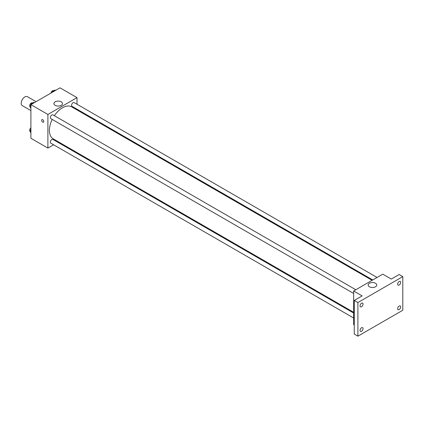 <?xml version="1.0" encoding="UTF-8"?>
<svg xmlns="http://www.w3.org/2000/svg" width="424" height="424" viewBox="0 0 424 424"><rect width="100%" height="100%" fill="white"/><g stroke="black" fill="none" stroke-linecap="round" stroke-linejoin="round"><path stroke-width="0.64" d="M36.056 101.67L27.412 96.683A5.146 2.973 120 0 0 23.447 98.061A5.146 2.973 120 0 0 21.2 103.244A5.146 2.973 120 0 0 22.265 105.603L30.904 110.59M53.61 144.775L47.896 148.077L30.904 138.272L30.904 104.643L60.028 87.832L77.014 97.637L77.014 104.24M58.549 141.923L57.903 142.3M52.21 119.42A18.465 10.658 120 0 0 49.396 130.396A18.465 10.658 120 0 0 53.223 138.849L353.658 312.303M372.124 280.322L71.688 106.869A18.465 10.658 120 0 0 54.357 115.704M77.014 109.196L77.014 109.943M47.896 148.077L47.896 114.454L77.014 97.637M377.063 277.471L74.158 102.592A2.147 1.24 120 0 0 72.504 103.165A2.147 1.24 120 0 0 71.566 105.322A2.147 1.24 120 0 0 72.011 106.307L372.77 279.951M353.658 313.055L52.899 139.411A2.147 1.24 120 0 0 51.246 139.984A2.147 1.24 120 0 0 50.308 142.146A2.147 1.24 120 0 0 50.753 143.127L353.658 318.005M353.658 293.461L50.753 118.577A2.147 1.24 -60 0 1 50.753 116.102A2.147 1.24 -60 0 1 52.899 114.862L355.805 289.746M47.896 114.454L30.904 104.643M55.162 105.348A4.304 2.486 180 0 1 53.906 103.594A4.304 2.486 180 0 1 58.21 101.108A4.304 2.486 180 0 1 62.514 103.594A4.304 2.486 180 0 1 59.853 105.889A4.304 2.486 180 0 1 55.162 105.348M43.799 121.545A1.5 0.869 60 0 1 43.486 122.234A1.5 0.869 60 0 1 41.987 121.365A1.5 0.869 60 0 1 41.987 119.632A1.5 0.869 60 0 1 43.142 120.034A1.5 0.869 60 0 1 43.799 121.545M43.492 122.234A1.5 0.869 60 0 1 41.987 121.365A1.5 0.869 60 0 1 41.987 119.632M354.268 324.959L353.658 324.609L353.658 290.986L382.782 274.169L391.273 279.077L399.159 274.524L402.8 276.623L402.8 310.246L357.904 336.168L354.268 334.064L354.268 300.441L362.154 295.888L353.658 290.986M357.904 336.168L357.904 302.54L354.268 300.441M357.904 302.54L402.8 276.623M369.421 286.788A4.304 2.486 180 0 1 368.165 285.029A4.304 2.486 180 0 1 372.468 282.543A4.304 2.486 180 0 1 376.772 285.029A4.304 2.486 180 0 1 374.111 287.324A4.304 2.486 180 0 1 369.421 286.788M399.159 285.013A2.147 1.24 -60 0 1 398.088 285.124A2.147 1.24 -60 0 1 397.76 283.402A2.147 1.24 -60 0 1 399.159 281.515A2.147 1.24 -60 0 1 400.235 281.409A2.147 1.24 -60 0 1 400.563 283.126A2.147 1.24 -60 0 1 399.159 285.013M361.545 306.732A2.147 1.24 -60 0 1 360.474 306.838A2.147 1.24 -60 0 1 360.146 305.121A2.147 1.24 -60 0 1 361.545 303.229A2.147 1.24 -60 0 1 362.621 303.123A2.147 1.24 -60 0 1 362.949 304.84A2.147 1.24 -60 0 1 361.545 306.732M361.545 331.276A2.147 1.24 -60 0 1 360.474 331.382A2.147 1.24 -60 0 1 360.146 329.665A2.147 1.24 -60 0 1 361.545 327.773A2.147 1.24 -60 0 1 362.621 327.667A2.147 1.24 -60 0 1 362.949 329.39A2.147 1.24 -60 0 1 361.545 331.276M399.159 309.562A2.147 1.24 -60 0 1 398.088 309.668A2.147 1.24 -60 0 1 397.76 307.951A2.147 1.24 -60 0 1 399.159 306.059A2.147 1.24 -60 0 1 400.235 305.953A2.147 1.24 -60 0 1 400.563 307.67A2.147 1.24 -60 0 1 399.159 309.562M30.904 108.279L29.961 106.928L31.185 103.769L33.639 102.354L34.254 102.709M30.904 107.473L29.961 106.928M31.805 104.124L31.185 103.769M32.431 103.048L32.272 102.953A2.147 1.24 120 0 0 30.618 103.53A2.147 1.24 120 0 0 29.68 105.687A2.147 1.24 120 0 0 30.072 106.636M52.088 92.416L52.444 91.494L54.897 90.079L55.512 90.439M53.064 91.854L52.444 91.494M53.689 90.773L53.53 90.683A2.147 1.24 120 0 0 52.014 91.118A2.147 1.24 120 0 0 50.97 93.063M30.904 132.823L29.961 131.477L30.904 129.034M30.904 132.023L29.961 131.477M30.904 127.81A2.147 1.24 120 0 0 29.68 130.237A2.147 1.24 120 0 0 30.072 131.186"/></g></svg>

